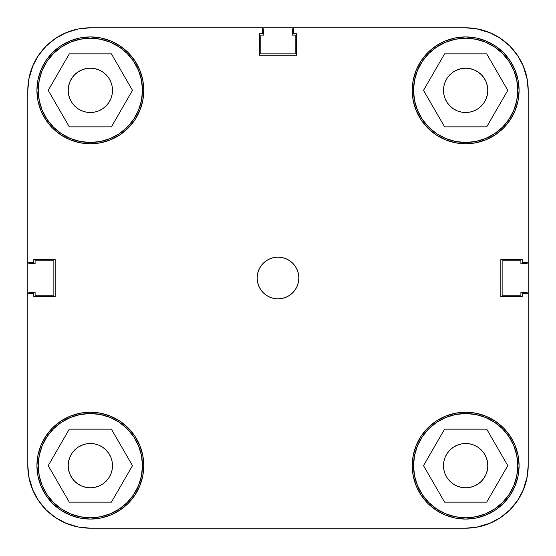 <?xml version="1.0" encoding="UTF-8"?>
<svg xmlns="http://www.w3.org/2000/svg" width="556" height="556" viewBox="0 0 556 556"><rect width="100%" height="100%" fill="white"/><g stroke="black" fill="none" stroke-linecap="round" stroke-linejoin="round"><path stroke-width="0.83" d="M142.475 90.35A52.125 52.125 0 0 1 90.35 142.475A52.125 52.125 0 0 1 38.225 90.35A52.125 52.125 0 0 1 90.35 38.225A52.125 52.125 0 0 1 142.475 90.35L141.474 100.518L138.507 110.296L133.69 119.311L127.206 127.206L119.311 133.69L110.296 138.507L100.518 141.474L90.35 142.475L80.182 141.474L70.403 138.507L61.389 133.69L53.494 127.206L47.01 119.311L42.193 110.296L39.226 100.518L38.225 90.35L39.226 80.182L42.193 70.403L47.01 61.389L53.494 53.494L61.389 47.01L70.403 42.193L80.182 39.226L90.35 38.225L100.518 39.226L110.296 42.193L119.311 47.01L127.206 53.494L133.69 61.389L138.507 70.403L141.474 80.182L142.475 90.35M517.775 90.35A52.125 52.125 0 0 1 465.65 142.475A52.125 52.125 0 0 1 413.525 90.35A52.125 52.125 0 0 1 465.65 38.225A52.125 52.125 0 0 1 517.775 90.35L516.774 100.518L513.807 110.296L508.99 119.311L502.506 127.206L494.611 133.69L485.596 138.507L475.818 141.474L465.65 142.475L455.482 141.474L445.703 138.507L436.689 133.69L428.794 127.206L422.31 119.311L417.493 110.296L414.526 100.518L413.525 90.35L414.526 80.182L417.493 70.403L422.31 61.389L428.794 53.494L436.689 47.01L445.703 42.193L455.482 39.226L465.65 38.225L475.818 39.226L485.596 42.193L494.611 47.01L502.506 53.494L508.99 61.389L513.807 70.403L516.774 80.182L517.775 90.35M517.775 465.65A52.125 52.125 0 0 1 465.65 517.775A52.125 52.125 0 0 1 413.525 465.65A52.125 52.125 0 0 1 465.65 413.525A52.125 52.125 0 0 1 517.775 465.65L516.774 475.818L513.807 485.596L508.99 494.611L502.506 502.506L494.611 508.99L485.596 513.807L475.818 516.774L465.65 517.775L455.482 516.774L445.703 513.807L436.689 508.99L428.794 502.506L422.31 494.611L417.493 485.596L414.526 475.818L413.525 465.65L414.526 455.482L417.493 445.703L422.31 436.689L428.794 428.794L436.689 422.31L445.703 417.493L455.482 414.526L465.65 413.525L475.818 414.526L485.596 417.493L494.611 422.31L502.506 428.794L508.99 436.689L513.807 445.703L516.774 455.482L517.775 465.65M142.475 465.65A52.125 52.125 0 0 1 90.35 517.775A52.125 52.125 0 0 1 38.225 465.65A52.125 52.125 0 0 1 90.35 413.525A52.125 52.125 0 0 1 142.475 465.65L141.474 475.818L138.507 485.596L133.69 494.611L127.206 502.506L119.311 508.99L110.296 513.807L100.518 516.774L90.35 517.775L80.182 516.774L70.403 513.807L61.389 508.99L53.494 502.506L47.01 494.611L42.193 485.596L39.226 475.818L38.225 465.65L39.226 455.482L42.193 445.703L47.01 436.689L53.494 428.794L61.389 422.31L70.403 417.493L80.182 414.526L90.35 413.525L100.518 414.526L110.296 417.493L119.311 422.31L127.206 428.794L133.69 436.689L138.507 445.703L141.474 455.482L142.475 465.65M257.15 278A20.85 20.85 0 0 1 278 257.15A20.85 20.85 0 0 1 298.85 278L298.447 273.934L297.265 270.021L295.333 266.414L292.741 263.259L289.586 260.667L285.979 258.735L282.066 257.553L278 257.15L273.934 257.553L270.021 258.735L266.414 260.667L263.259 263.259L260.667 266.414L258.735 270.021L257.553 273.934L257.15 278L257.553 282.066L258.735 285.979L260.667 289.586L263.259 292.741L266.414 295.333L270.021 297.265L273.934 298.447L278 298.85L282.066 298.447L285.979 297.265L289.586 295.333L292.741 292.741L295.333 289.586L297.265 285.979L298.447 282.066L298.85 278A20.85 20.85 0 0 1 278 298.85A20.85 20.85 0 0 1 257.15 278M412.225 90.35A53.425 53.425 0 0 1 465.65 36.925A53.425 53.425 0 0 1 519.082 90.35A53.425 53.425 0 0 1 465.65 143.782A53.425 53.425 0 0 1 412.225 90.35L413.247 100.775L416.291 110.797L421.226 120.033L427.87 128.13L435.967 134.774L445.203 139.709L455.225 142.753L465.65 143.775L476.075 142.753L486.097 139.709L495.333 134.774L503.43 128.13L510.074 120.033L515.009 110.797L518.053 100.775L519.075 90.35L518.053 79.925L515.009 69.903L510.074 60.667L503.43 52.57L495.333 45.926L486.097 40.991L476.075 37.947L465.65 36.925L455.225 37.947L445.203 40.991L435.967 45.926L427.87 52.57L421.226 60.667L416.291 69.903L413.247 79.925L412.225 90.35L413.247 79.925M36.925 90.35A53.425 53.425 0 0 1 90.35 36.925A53.425 53.425 0 0 1 143.782 90.35A53.425 53.425 0 0 1 90.35 143.782A53.425 53.425 0 0 1 36.925 90.35L37.947 100.775L40.991 110.797L45.926 120.033L52.57 128.13L60.667 134.774L69.903 139.709L79.925 142.753L90.35 143.775L100.775 142.753L110.797 139.709L120.033 134.774L128.13 128.13L134.774 120.033L139.709 110.797L142.753 100.775L143.775 90.35L142.753 79.925L139.709 69.903L134.774 60.667L128.13 52.57L120.033 45.926L110.797 40.991L100.775 37.947L90.35 36.925L79.925 37.947L69.903 40.991L60.667 45.926L52.57 52.57L45.926 60.667L40.991 69.903L37.947 79.925L36.925 90.35L37.947 79.925M36.925 465.65A53.425 53.425 0 0 1 90.35 412.218A53.425 53.425 0 0 1 143.782 465.65A53.425 53.425 0 0 1 90.35 519.075A53.425 53.425 0 0 1 36.925 465.65L37.947 476.075L40.991 486.097L45.926 495.333L52.57 503.43L60.667 510.074L69.903 515.009L79.925 518.053L90.35 519.075L100.775 518.053L110.797 515.009L120.033 510.074L128.13 503.43L134.774 495.333L139.709 486.097L142.753 476.075L143.775 465.65L142.753 455.225L139.709 445.203L134.774 435.967L128.13 427.87L120.033 421.226L110.797 416.291L100.775 413.247L90.35 412.225L79.925 413.247L69.903 416.291L60.667 421.226L52.57 427.87L45.926 435.967L40.991 445.203L37.947 455.225L36.925 465.65L37.947 455.225M412.225 465.65A53.425 53.425 0 0 1 465.65 412.218A53.425 53.425 0 0 1 519.082 465.65A53.425 53.425 0 0 1 465.65 519.075A53.425 53.425 0 0 1 412.225 465.65L413.247 476.075L416.291 486.097L421.226 495.333L427.87 503.43L435.967 510.074L445.203 515.009L455.225 518.053L465.65 519.075L476.075 518.053L486.097 515.009L495.333 510.074L503.43 503.43L510.074 495.333L515.009 486.097L518.053 476.075L519.075 465.65L518.053 455.225L515.009 445.203L510.074 435.967L503.43 427.87L495.333 421.226L486.097 416.291L476.075 413.247L465.65 412.225L455.225 413.247L445.203 416.291L435.967 421.226L427.87 427.87L421.226 435.967L416.291 445.203L413.247 455.225L412.225 465.65L413.247 455.225M443.5 465.65A22.15 22.15 0 0 1 465.65 443.493A22.15 22.15 0 0 1 487.807 465.65A22.15 22.15 0 0 1 465.65 487.8A22.15 22.15 0 0 1 443.5 465.65M68.2 465.65A22.15 22.15 0 0 1 90.35 443.493A22.15 22.15 0 0 1 112.507 465.65A22.15 22.15 0 0 1 90.35 487.8A22.15 22.15 0 0 1 68.2 465.65M68.2 90.35A22.15 22.15 0 0 1 90.35 68.2A22.15 22.15 0 0 1 112.507 90.35A22.15 22.15 0 0 1 90.35 112.507A22.15 22.15 0 0 1 68.2 90.35M443.5 90.35A22.15 22.15 0 0 1 465.65 68.2A22.15 22.15 0 0 1 487.807 90.35A22.15 22.15 0 0 1 465.65 112.507A22.15 22.15 0 0 1 443.5 90.35M489.586 32.561L477.854 29.002L489.586 32.561L500.4 38.343L509.88 46.12L517.657 55.6L523.439 66.414L526.998 78.146L528.2 90.35L528.2 262.522L522.209 262.522L522.209 259.499L500.838 259.499L500.838 296.501L522.209 296.501L522.209 293.478L528.2 293.478L528.2 465.65L526.998 477.854L523.439 489.586L526.998 477.854M27.8 90.329L27.8 262.522L33.798 262.522L33.798 259.499L55.169 259.499L55.169 296.501L33.798 296.501L33.798 293.478L27.8 293.478L27.8 465.65L27.8 293.478L33.798 293.478L33.798 296.501L55.169 296.501L55.169 259.499L33.798 259.499L33.798 262.522L27.8 262.522L27.8 90.35L29.002 78.146L32.561 66.414L29.002 78.146M32.561 66.414L38.343 55.6L46.12 46.12L55.6 38.343L66.414 32.561L78.146 29.002L90.35 27.8L262.522 27.8L262.522 33.798L259.499 33.798L259.499 55.169L296.508 55.169L296.508 33.798L293.485 33.798L293.485 27.8L465.65 27.8L477.854 29.002M66.414 523.439L78.146 526.998L66.414 523.439L55.6 517.657L46.12 509.88L38.343 500.4L32.561 489.586L29.002 477.854L27.8 465.671M457.171 69.882L461.327 68.624L465.65 68.2L469.973 68.624L474.129 69.882L477.958 71.932L481.315 74.685L484.067 78.042L486.118 81.871L487.376 86.027L487.807 90.35L487.376 94.673L486.118 98.829L484.067 102.658L481.315 106.015L477.958 108.767L474.129 110.818L469.973 112.076L465.65 112.5L461.327 112.076L457.171 110.818L453.342 108.767L449.985 106.015L447.232 102.658L445.182 98.829L443.924 94.673L443.493 90.35L443.924 86.027L445.182 81.871L447.232 78.042L449.985 74.685L453.342 71.932L458.408 69.417M486.118 81.871L486.305 82.351M474.129 110.818L472.892 111.283M445.182 98.829L444.995 98.349M81.871 69.882L86.027 68.624L90.35 68.2L94.673 68.624L98.829 69.882L102.658 71.932L106.015 74.685L108.767 78.042L110.818 81.871L112.076 86.027L112.507 90.35L112.076 94.673L110.818 98.829L108.767 102.658L106.015 106.015L102.658 108.767L98.829 110.818L94.673 112.076L90.35 112.5L86.027 112.076L81.871 110.818L78.042 108.767L74.685 106.015L71.932 102.658L69.882 98.829L68.624 94.673L68.193 90.35L68.624 86.027L69.882 81.871L71.932 78.042L74.685 74.685L78.042 71.932L83.108 69.417M110.818 81.871L111.005 82.351M98.829 110.818L97.592 111.283M69.882 98.829L69.695 98.349M81.871 445.182L86.027 443.924L90.35 443.5L94.673 443.924L98.829 445.182L102.658 447.232L106.015 449.985L108.767 453.342L110.818 457.171L112.076 461.327L112.507 465.65L112.076 469.973L110.818 474.129L108.767 477.958L106.015 481.315L102.658 484.067L98.829 486.118L94.673 487.376L90.35 487.8L86.027 487.376L81.871 486.118L78.042 484.067L74.685 481.315L71.932 477.958L69.882 474.129L68.624 469.973L68.193 465.65L68.624 461.327L69.882 457.171L71.932 453.342L74.685 449.985L78.042 447.232L83.108 444.717M110.818 457.171L111.005 457.651M98.829 486.118L97.592 486.583M69.882 474.129L69.695 473.649M457.171 445.182L461.327 443.924L465.65 443.5L469.973 443.924L474.129 445.182L477.958 447.232L481.315 449.985L484.067 453.342L486.118 457.171L487.376 461.327L487.807 465.65L487.376 469.973L486.118 474.129L484.067 477.958L481.315 481.315L477.958 484.067L474.129 486.118L469.973 487.376L465.65 487.8L461.327 487.376L457.171 486.118L453.342 484.067L449.985 481.315L447.232 477.958L445.182 474.129L443.924 469.973L443.493 465.65L443.924 461.327L445.182 457.171L447.232 453.342L449.985 449.985L453.342 447.232L458.408 444.717M486.118 457.171L486.305 457.651M474.129 486.118L472.892 486.583M445.182 474.129L444.995 473.649M523.439 489.586L517.657 500.4L509.88 509.88L500.4 517.657L489.586 523.439L477.854 526.998L465.65 528.2L90.35 528.2L78.146 526.998M27.8 90.35L27.8 293.478L27.8 90.35A62.55 62.55 0 0 1 90.35 27.8L466.783 27.807M465.601 27.8L262.522 27.8L262.522 33.798L259.499 33.798L259.499 55.169L296.508 55.169L296.508 33.798L293.485 33.798L293.485 27.8L465.65 27.8A62.55 62.55 0 0 1 528.2 90.35L528.193 466.783M476.075 37.947L465.65 36.925M455.225 142.753L465.65 143.775M518.053 100.775L519.075 90.35M100.775 37.947L90.35 36.925M79.925 142.753L90.35 143.775M142.753 100.775L143.775 90.35M100.775 413.247L90.35 412.225M79.925 518.053L90.35 519.075M142.753 476.075L143.775 465.65M476.075 413.247L465.65 412.225M455.225 518.053L465.65 519.075M518.053 476.075L519.075 465.65M27.8 465.65A62.55 62.55 0 0 0 90.35 528.2L465.65 528.2A62.55 62.55 0 0 0 528.2 465.65L528.2 293.478L522.209 293.478L522.209 296.501L500.838 296.501L500.838 259.499L522.209 259.499L522.209 262.522L528.2 262.522M445.182 457.171L447.232 453.342M461.327 443.924L465.65 443.493L469.973 443.924M486.118 474.129L484.067 477.958M469.973 487.376L465.65 487.807L461.327 487.376M69.882 457.171L71.932 453.342M86.027 443.924L90.35 443.493L94.673 443.924L90.35 443.5L86.027 443.924M110.818 474.129L108.767 477.958M94.673 487.376L90.35 487.807L86.027 487.376L90.35 487.8L94.673 487.376M69.882 81.871L71.932 78.042M86.027 68.624L90.35 68.193L94.673 68.624M110.818 98.829L108.767 102.658M94.673 112.076L90.35 112.507L86.027 112.076M445.182 81.871L447.232 78.042M461.327 68.624L465.65 68.193L469.973 68.624L465.65 68.2L461.327 68.624M486.118 98.829L484.067 102.658M469.973 112.076L465.65 112.507L461.327 112.076L465.65 112.5L469.973 112.076M111.415 429.162L69.285 429.162L48.219 465.65L69.285 502.137L111.415 502.137L132.481 465.65L111.415 429.162L69.285 429.162L48.219 465.65L69.285 502.137L111.415 502.137L132.481 465.65L111.415 429.162M61.389 422.31L70.403 417.493M133.69 436.689L138.507 445.703M119.311 508.99L110.296 513.807M47.01 494.611L42.193 485.596M486.715 429.162L444.585 429.162L423.519 465.65L444.585 502.137L486.715 502.137L507.781 465.65L486.715 429.162L444.585 429.162L423.519 465.65L444.585 502.137L486.715 502.137L507.781 465.65L486.715 429.162M436.689 422.31L445.703 417.493M508.99 436.689L513.807 445.703M494.611 508.99L485.596 513.807M422.31 494.611L417.493 485.596M486.715 53.862L444.585 53.862L423.519 90.35L444.585 126.837L486.715 126.837L507.781 90.35L486.715 53.862L444.585 53.862L423.519 90.35L444.585 126.837L486.715 126.837L507.781 90.35L486.715 53.862M436.689 47.01L445.703 42.193M508.99 61.389L513.807 70.403M494.611 133.69L485.596 138.507M422.31 119.311L417.493 110.296M111.415 53.862L69.285 53.862L48.219 90.35L69.285 126.837L111.415 126.837L132.481 90.35L111.415 53.862L69.285 53.862L48.219 90.35L69.285 126.837L111.415 126.837L132.481 90.35L111.415 53.862M61.389 47.01L70.403 42.193M133.69 61.389L138.507 70.403M119.311 133.69L110.296 138.507M47.01 119.311L42.193 110.296M67.359 32.178L78.452 28.94L65.983 32.741M523.168 65.768L527.283 79.661M490.232 523.168L476.339 527.283M33.019 490.656L28.787 476.7M77.353 526.838L65.983 523.259L78.452 527.06M523.168 490.232L527.283 476.339M490.232 32.832L476.339 28.717M33.019 65.344L28.787 79.299M94.673 443.924L90.35 443.493M68.624 461.327L68.193 465.65M86.027 487.376L90.35 487.807M112.076 469.973L112.507 465.65M469.973 68.624L465.65 68.193M443.924 86.027L443.493 90.35M461.327 112.076L465.65 112.507M487.376 94.673L487.807 90.35M28.995 78.174A62.55 62.55 0 0 1 78.174 28.995M465.601 528.2L466.783 528.193L465.601 528.2M527.435 292.97L527.998 293.811L526.595 292.4L520.902 292.206L520.902 295.201L502.137 295.201L502.137 260.799L520.902 260.799L520.902 263.794L526.595 263.6L527.998 262.189L527.435 263.03M528.2 90.399L528.2 293.478M292.97 28.564L293.811 28.002L292.4 29.405L292.206 35.097L295.201 35.097L295.201 53.862L260.799 53.862L260.799 35.097L263.794 35.097L263.6 29.405L262.189 28.002L263.03 28.564M28.564 263.03L28.002 262.189L29.405 263.6L35.097 263.794L35.097 260.799L53.862 260.799L53.862 295.201L35.097 295.201L35.097 292.206L29.405 292.4L28.002 293.811L28.564 292.97M38.211 500.198L38.725 500.97M45.37 509.115L46.495 510.248M54.731 517.066L56.503 518.255M89.203 528.186L90.454 528.2M499.177 518.456L501.526 516.892M516.892 501.526L518.456 499.177M518.456 56.823L516.892 54.474M501.526 39.108L499.177 37.544M90.454 27.8L89.203 27.814M56.503 37.745L54.731 38.934M46.495 45.752L45.37 46.885M38.725 55.03L38.211 55.802M527.839 262.522A2.606 2.606 0 0 1 525.594 263.794L520.902 263.794L520.902 260.799L502.137 260.799L502.137 295.201L520.902 295.201L520.902 292.206L525.594 292.206A2.606 2.606 0 0 1 527.839 293.478M262.522 28.161A2.606 2.606 0 0 1 263.794 30.406L263.794 35.097L260.799 35.097L260.799 53.862L295.201 53.862L295.201 35.097L292.206 35.097L292.206 30.406A2.606 2.606 0 0 1 293.485 28.161M28.161 293.478A2.606 2.606 0 0 1 30.406 292.206L35.097 292.206L35.097 295.201L53.862 295.201L53.862 260.799L35.097 260.799L35.097 263.794L30.406 263.794A2.606 2.606 0 0 1 28.161 262.522M523.502 66.567L526.74 76.923M489.433 523.502L479.077 526.74M32.22 488.745L29.148 478.57M523.502 489.433L526.74 479.077M489.433 32.498L479.077 29.259M32.22 67.255L29.148 77.43"/></g></svg>
